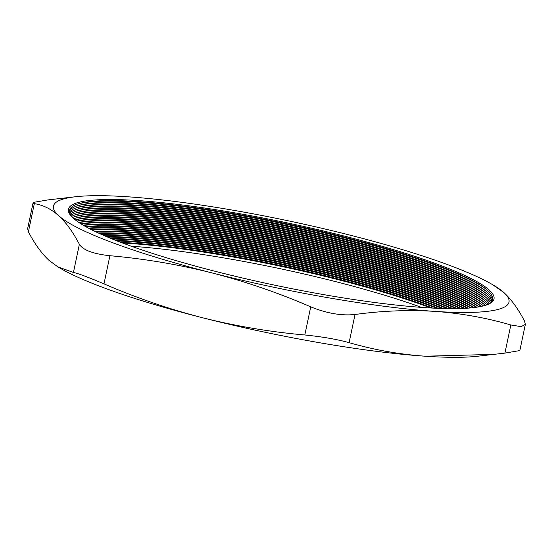 <?xml version="1.0" encoding="UTF-8"?>
<svg xmlns="http://www.w3.org/2000/svg" width="553" height="553" viewBox="0 0 553 553"><rect width="100%" height="100%" fill="white"/><g stroke="black" fill="none" stroke-linecap="round" stroke-linejoin="round"><path stroke-width="0.83" d="M484.069 305.719A217.453 31.763 11.9 0 0 485.251 305.38A217.453 31.763 11.9 0 0 343.904 235.986A217.453 31.763 11.9 0 0 78.381 202.439A217.453 31.763 11.9 0 0 73.846 218.684A217.453 31.763 11.9 0 0 272.67 284.74A217.453 31.763 11.9 0 0 484.069 305.719M484.532 305.588A216.112 31.569 11.9 0 0 487.165 290.007A216.112 31.569 11.9 0 0 289.572 224.359A216.112 31.569 11.9 0 0 79.473 203.504A216.112 31.569 11.9 0 0 78.298 203.843A216.112 31.569 11.9 0 0 74.42 219.168M487.815 290.581A217.716 31.804 11.9 0 0 287.961 224.712A217.716 31.804 11.9 0 0 77.786 204.022A217.716 31.804 11.9 0 0 77.468 204.112M492.26 300.272A216.112 31.569 11.9 0 0 486.792 291.804A216.112 31.569 11.9 0 0 289.191 226.149A216.112 31.569 11.9 0 0 79.093 205.301A216.112 31.569 11.9 0 0 77.918 205.64A216.112 31.569 11.9 0 0 69.498 211.177M487.442 292.378A217.716 31.804 11.9 0 0 287.581 226.509A217.716 31.804 11.9 0 0 77.406 205.813A217.716 31.804 11.9 0 0 77.095 205.903M491.804 301.109A216.112 31.569 11.9 0 0 486.412 293.595A216.112 31.569 11.9 0 0 288.818 227.947A216.112 31.569 11.9 0 0 78.713 207.092A216.112 31.569 11.9 0 0 77.538 207.43A216.112 31.569 11.9 0 0 69.574 212.131M487.062 294.168A217.716 31.804 11.9 0 0 287.201 228.299A217.716 31.804 11.9 0 0 77.033 207.61A217.716 31.804 11.9 0 0 76.715 207.7M491.168 301.91A216.112 31.569 11.9 0 0 486.032 295.392A216.112 31.569 11.9 0 0 288.438 229.737A216.112 31.569 11.9 0 0 78.339 208.889A216.112 31.569 11.9 0 0 77.164 209.228A216.112 31.569 11.9 0 0 69.837 213.126M486.681 295.966A217.716 31.804 11.9 0 0 286.827 230.096A217.716 31.804 11.9 0 0 76.653 209.4A217.716 31.804 11.9 0 0 76.335 209.49M490.352 302.678A216.112 31.569 11.9 0 0 485.658 297.182A216.112 31.569 11.9 0 0 288.058 231.534A216.112 31.569 11.9 0 0 77.959 210.679A216.112 31.569 11.9 0 0 76.784 211.018A216.112 31.569 11.9 0 0 70.272 214.156M486.301 297.756A217.716 31.804 11.9 0 0 286.447 231.887A217.716 31.804 11.9 0 0 76.273 211.198A217.716 31.804 11.9 0 0 75.961 211.281M489.35 303.403A216.112 31.569 11.9 0 0 485.278 298.979A216.112 31.569 11.9 0 0 287.684 233.325A216.112 31.569 11.9 0 0 77.579 212.476A216.112 31.569 11.9 0 0 76.404 212.815A216.112 31.569 11.9 0 0 70.895 215.221M485.928 299.553A217.716 31.804 11.9 0 0 286.067 233.684A217.716 31.804 11.9 0 0 75.899 212.988A217.716 31.804 11.9 0 0 75.581 213.078M488.168 304.095A216.112 31.569 11.9 0 0 484.898 300.77A216.112 31.569 11.9 0 0 287.304 235.122A216.112 31.569 11.9 0 0 77.206 214.267A216.112 31.569 11.9 0 0 76.031 214.605A216.112 31.569 11.9 0 0 71.696 216.327M485.548 301.344A217.716 31.804 11.9 0 0 285.694 235.474A217.716 31.804 11.9 0 0 75.519 214.785A217.716 31.804 11.9 0 0 75.201 214.868M486.799 304.738A216.112 31.569 11.9 0 0 484.525 302.567A216.112 31.569 11.9 0 0 286.924 236.912A216.112 31.569 11.9 0 0 76.826 216.064A216.112 31.569 11.9 0 0 75.65 216.403A216.112 31.569 11.9 0 0 72.685 217.474M485.168 303.141A217.716 31.804 11.9 0 0 285.313 237.272A217.716 31.804 11.9 0 0 75.139 216.576A217.716 31.804 11.9 0 0 74.828 216.665M485.244 305.346A216.112 31.569 11.9 0 0 484.145 304.357A216.112 31.569 11.9 0 0 286.551 238.709A216.112 31.569 11.9 0 0 76.445 217.854A216.112 31.569 11.9 0 0 75.27 218.193A216.112 31.569 11.9 0 0 73.867 218.656M484.794 304.931A217.716 31.804 11.9 0 0 284.933 239.062A217.716 31.804 11.9 0 0 74.766 218.373A217.716 31.804 11.9 0 0 74.448 218.456M483.453 305.885A216.112 31.569 11.9 0 0 285.486 240.355A216.112 31.569 11.9 0 0 76.072 219.652A216.112 31.569 11.9 0 0 75.291 219.873M483.384 305.899A217.716 31.804 11.9 0 0 284.035 240.749A217.716 31.804 11.9 0 0 75.346 219.914M481.435 306.362A216.112 31.569 11.9 0 0 283.8 241.875A216.112 31.569 11.9 0 0 76.943 221.117M481.262 306.397A217.716 31.804 11.9 0 0 283.654 242.539A217.716 31.804 11.9 0 0 77.088 221.228M479.209 306.797A216.112 31.569 11.9 0 0 283.419 243.666A216.112 31.569 11.9 0 0 78.803 222.417M478.926 306.846A217.716 31.804 11.9 0 0 283.281 244.336A217.716 31.804 11.9 0 0 79.038 222.576M476.769 307.198A216.112 31.569 11.9 0 0 283.039 245.463A216.112 31.569 11.9 0 0 80.876 223.771M476.382 307.254A217.716 31.804 11.9 0 0 282.901 246.126A217.716 31.804 11.9 0 0 81.208 223.972M474.108 307.551A216.112 31.569 11.9 0 0 282.666 247.253A216.112 31.569 11.9 0 0 83.164 225.168M473.617 307.606A217.716 31.804 11.9 0 0 282.521 247.924A217.716 31.804 11.9 0 0 83.593 225.417M471.225 307.862A216.112 31.569 11.9 0 0 282.286 249.05A216.112 31.569 11.9 0 0 85.68 226.612M470.624 307.917A217.716 31.804 11.9 0 0 282.148 249.714A217.716 31.804 11.9 0 0 86.206 226.91M468.101 308.125A216.112 31.569 11.9 0 0 281.906 250.841A216.112 31.569 11.9 0 0 88.432 228.119M467.382 308.173A217.716 31.804 11.9 0 0 281.767 251.511A217.716 31.804 11.9 0 0 89.068 228.451M464.727 308.339A216.112 31.569 11.9 0 0 281.532 252.631A216.112 31.569 11.9 0 0 91.432 229.675M463.898 308.38A217.716 31.804 11.9 0 0 281.387 253.302A217.716 31.804 11.9 0 0 92.178 230.048M461.091 308.498A216.112 31.569 11.9 0 0 281.152 254.428A216.112 31.569 11.9 0 0 94.694 231.285M460.137 308.526A217.716 31.804 11.9 0 0 95.551 231.693M457.179 308.595A216.112 31.569 11.9 0 0 98.234 232.958M456.101 308.615A217.716 31.804 11.9 0 0 99.215 233.407M452.976 308.636A216.112 31.569 11.9 0 0 102.063 234.686M451.766 308.636A217.716 31.804 11.9 0 0 103.169 235.177M448.462 308.615A216.112 31.569 11.9 0 0 106.204 236.49M447.101 308.595A217.716 31.804 11.9 0 0 107.455 237.023M443.603 308.519A216.112 31.569 11.9 0 0 110.69 238.364M442.089 308.477A217.716 31.804 11.9 0 0 112.086 238.937M438.377 308.346A216.112 31.569 11.9 0 0 115.536 240.313M436.697 308.277A217.716 31.804 11.9 0 0 117.098 240.928M432.743 308.09A216.112 31.569 11.9 0 0 120.796 242.352M430.891 307.993A217.716 31.804 11.9 0 0 122.531 243.009M421.524 307.392A214.246 31.3 11.9 0 0 131.344 246.237M64.086 198.804A232.772 34.003 11.9 0 0 58.611 215.635C66.09 222.52 73.01 232.073 79.362 244.308C83.088 250.136 93.27 253.931 109.909 255.714C144.561 258.783 178.619 264.521 212.082 272.933C245.636 281.595 278.518 292.896 310.738 306.839C326.747 313.364 341.512 315.915 355.04 314.491C382.158 310.779 408.708 309.742 434.699 311.374C460.642 313.226 486.025 317.754 510.841 324.957L521.12 326.643L525.35 324.404L524.597 321.203C518.244 308.968 511.325 299.408 503.838 292.523L492.253 284.449A232.772 34.003 11.9 0 0 350.367 235.225A232.772 34.003 11.9 0 0 127.75 196.785A232.772 34.003 11.9 0 0 75.885 196.709A232.772 34.003 11.9 0 0 64.086 198.804M492.253 284.449A232.772 34.003 11.9 0 1 503.838 292.523A232.772 34.003 11.9 0 1 434.699 311.374A232.772 34.003 11.9 0 1 212.082 272.933A232.772 34.003 11.9 0 1 58.611 215.635C51.083 208.965 42.989 204.969 34.334 203.649L33.035 203.048L35.039 202.115L48.09 199.896L75.885 196.709M525.35 324.404L519.965 349.952L517.961 350.885L504.91 353.104L477.115 356.291A232.772 34.003 -168.1 0 1 425.25 356.215C399.307 354.369 373.925 349.842 349.109 342.639C336.549 339.224 321.777 336.673 304.807 334.987C270.293 331.945 236.235 326.201 202.633 317.775C169.211 309.148 136.328 297.846 103.978 283.862C88.321 277.24 78.139 273.438 73.431 272.463L57.858 266.871L49.162 260.477C41.675 253.592 34.756 244.032 28.403 231.797L27.65 228.596L33.035 203.048M494.534 354.362L425.25 356.215A232.772 34.003 -168.1 0 1 202.633 317.775A232.772 34.003 -168.1 0 1 60.747 268.551L57.858 266.871M34.334 203.649L28.403 231.797M73.431 272.463L79.362 244.308M355.04 314.491L349.109 342.639M504.91 353.104L510.841 324.957M109.909 255.714L103.978 283.862M304.807 334.987L310.738 306.839"/></g></svg>
